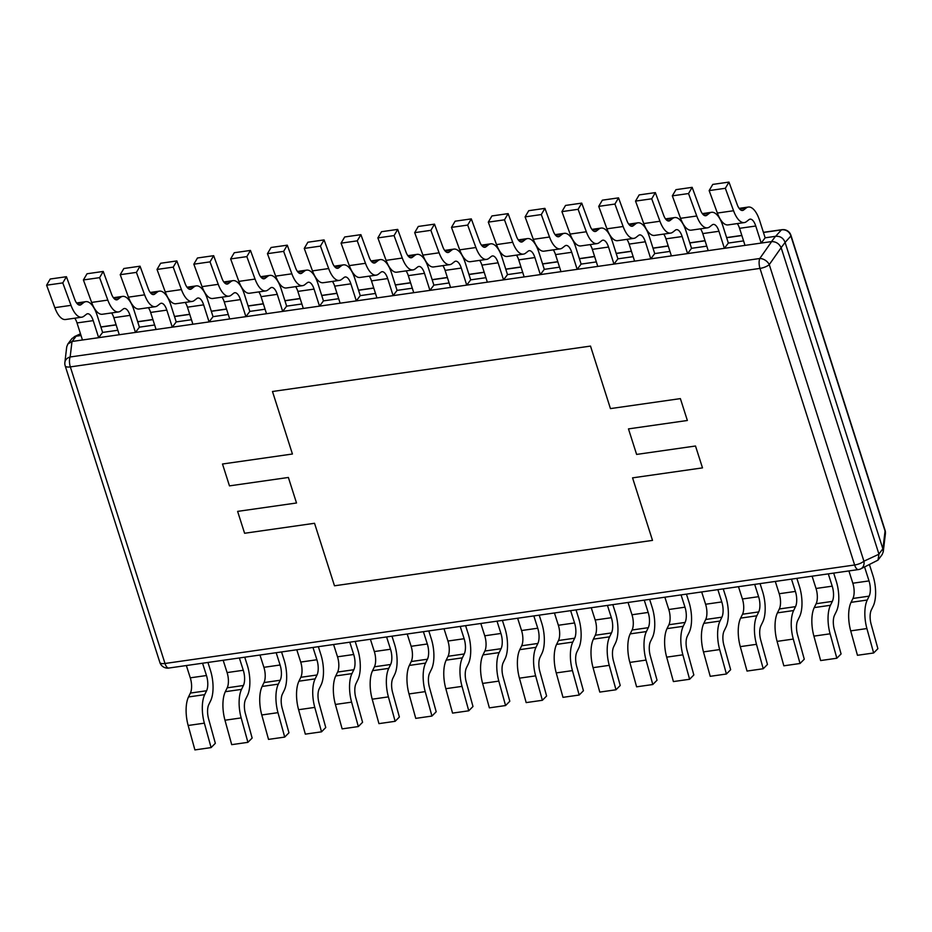 <?xml version="1.0" encoding="UTF-8"?>
<svg xmlns="http://www.w3.org/2000/svg" width="932" height="932" viewBox="0 0 932 932"><rect width="100%" height="100%" fill="white"/><g stroke="black" fill="none" stroke-linecap="round" stroke-linejoin="round"><path stroke-width="1.4" d="M272.482 391.498L590.504 346.087L610.448 408.6L680.383 398.616L687.362 420.483L628.471 428.895L687.362 420.483L680.383 398.616L610.448 408.6L590.504 346.087L272.482 391.498L292.427 454.012L272.482 391.498M222.492 464.008L292.427 454.012L222.492 464.008L229.47 485.875L288.372 477.464L296.516 502.989L237.613 511.388L296.516 502.989L288.372 477.464L229.47 485.875L222.492 464.008M244.603 533.267L237.613 511.388L244.603 533.267L314.538 523.283L244.603 533.267M334.483 585.797L314.538 523.283L334.483 585.797L652.505 540.385L334.483 585.797M632.56 477.86L652.505 540.385L632.56 477.86L702.495 467.876L632.56 477.86M695.505 446.009L702.495 467.876L695.505 446.009L636.614 454.42L628.471 428.895L636.614 454.42L695.505 446.009M70.343 366.893A8.155 3.355 -98.1 0 1 70.156 356.979A8.155 6.699 -173.2 0 0 64.879 362.42A8.155 8.155 0 0 0 65.205 365.868A8.155 2.819 -17.7 0 0 70.343 366.893L164.999 663.479A8.155 2.819 162.3 0 1 159.861 662.454A8.155 8.155 0 0 0 168.785 668.046A8.155 3.355 -98.1 0 1 164.999 663.479L854.632 564.99A8.155 3.355 81.9 0 0 858.419 569.568A8.155 8.155 0 0 0 860.702 568.893A8.155 6.477 -114.9 0 0 863.917 561.192A8.155 2.819 162.3 0 1 854.632 564.99L759.988 268.404A8.155 2.819 -17.7 0 0 769.273 264.606A8.155 5.336 -144.9 0 0 759.79 258.502A8.155 3.355 81.9 0 0 759.988 268.404L70.343 366.893M67.85 344.001L72.02 338.456L76.109 336.207L72.16 341.462L67.85 344.001L66.731 346.786L64.879 362.42M72.16 341.462L771.673 241.574L759.79 258.502L70.156 356.979L71.997 341.496M737.305 223.587A12.232 5.033 81.9 0 1 739.565 228.328L745.006 245.384L761.199 243.066L765.149 237.811L775.622 236.309C780.235 235.982 783.393 238.021 785.093 242.413L781.144 247.679C779.152 243.66 775.995 241.633 771.673 241.574M781.202 247.83L878.969 554.202L863.917 561.192L769.273 264.606L781.144 247.679M785.152 242.576L882.919 548.936L883.256 551.802L882.138 554.598L877.979 560.144L878.969 554.202M860.702 568.893L877.979 560.144M763.401 232.336L781.983 229.68A8.155 3.355 81.9 0 0 781.412 229.901A8.155 7.84 42.1 0 1 790.895 236.006L885.051 531.042A8.155 6.699 6.8 0 1 885.4 533.756A8.155 8.155 0 0 0 885.074 530.308A8.155 2.819 162.3 0 1 885.051 531.042L882.919 548.936M76.109 336.207L81.026 335.508M74.758 318.196A12.232 5.033 81.9 0 1 77.018 322.938L82.459 339.994L98.664 337.675L102.613 332.421L117.84 330.254M111.572 312.942A12.232 5.033 81.9 0 1 113.832 317.684L119.273 334.739L135.466 332.421L139.416 327.167L154.642 324.988M148.374 307.688A12.232 5.033 81.9 0 1 150.635 312.43L156.075 329.485L172.28 327.167L176.218 321.913L191.456 319.734M185.188 302.422A12.232 5.033 81.9 0 1 187.449 307.176L192.889 324.22L209.083 321.913L213.032 316.659L228.258 314.48M221.991 297.168A12.232 5.033 81.9 0 1 224.251 301.921L229.691 318.965L245.897 316.659L249.834 311.393L265.072 309.226M258.805 291.914A12.232 5.033 81.9 0 1 261.065 296.656L266.505 313.711L282.699 311.393L286.648 306.139L301.875 303.972M295.607 286.66A12.232 5.033 81.9 0 1 297.867 291.401L303.308 308.457L319.513 306.139L323.451 300.885L338.689 298.706M332.421 281.406A12.232 5.033 81.9 0 1 334.681 286.147L340.122 303.203L356.315 300.885L360.265 295.63L375.491 293.452M369.223 276.14A12.232 5.033 81.9 0 1 371.484 280.893L376.924 297.937L393.118 295.63L397.067 290.376L412.305 288.198M406.037 270.886A12.232 5.033 81.9 0 1 408.298 275.639L413.738 292.683L429.932 290.376L433.881 285.122L449.108 282.944M442.84 265.632A12.232 5.033 81.9 0 1 445.1 270.373L450.54 287.429L466.734 285.122L470.683 279.856L485.922 277.689M479.654 260.377A12.232 5.033 81.9 0 1 481.914 265.119L487.354 282.175L503.548 279.856L507.497 274.602L522.724 272.424M516.456 255.123A12.232 5.033 81.9 0 1 518.716 259.865L524.157 276.921L540.35 274.602L544.3 269.348L559.538 267.169M553.27 249.858A12.232 5.033 81.9 0 1 555.53 254.611L560.971 271.666L577.164 269.348L581.114 264.094L596.34 261.915M590.072 244.603A12.232 5.033 81.9 0 1 592.333 249.357L597.773 266.401L613.967 264.094L617.916 258.84L633.154 256.661M626.887 239.349A12.232 5.033 81.9 0 1 629.147 244.102L634.587 261.146L650.781 258.84L654.73 253.574L669.957 251.407M663.689 234.095A12.232 5.033 81.9 0 1 665.949 238.837L671.389 255.892L687.583 253.574L691.532 248.32L706.771 246.153M700.503 228.841A12.232 5.033 81.9 0 1 702.763 233.583L708.203 250.638L724.397 248.32L728.346 243.066L743.573 240.887M78.812 304.927L81.107 304.601A12.232 5.033 -98.1 0 1 80.001 305.09A12.232 5.033 -98.1 0 1 74.642 299.16L66.428 276.711L50.235 279.017L46.6 285.204L54.825 307.665A24.477 10.054 -98.1 0 0 65.543 319.513L81.736 317.195A24.477 10.054 81.9 0 0 83.938 316.216L86.443 314.259A12.232 5.033 -98.1 0 1 87.538 313.769A12.232 5.033 -98.1 0 1 93.212 320.631L98.664 337.675M102.613 332.421L97.161 315.377A24.477 10.054 81.9 0 0 85.814 301.665A24.477 10.054 81.9 0 0 83.612 302.632L77.065 303.576M46.6 285.204L62.794 282.897L71.018 305.347A24.477 10.054 81.9 0 0 81.736 317.195M66.428 276.711L62.794 282.897M81.107 304.601L83.612 302.632M115.626 299.673L117.91 299.335A12.232 5.033 -98.1 0 1 116.815 299.824A12.232 5.033 -98.1 0 1 111.456 293.906L103.231 271.445L87.037 273.763L83.402 279.95L91.627 302.411A24.477 10.054 -98.1 0 0 102.345 314.259L118.539 311.94A24.477 10.054 81.9 0 0 120.741 310.962L123.245 309.005A12.232 5.033 -98.1 0 1 124.352 308.515A12.232 5.033 -98.1 0 1 130.026 315.377L135.466 332.421M139.416 327.167L133.975 310.111A24.477 10.054 81.9 0 0 122.616 296.399A24.477 10.054 81.9 0 0 120.414 297.378L113.867 298.322M83.402 279.95L99.608 277.643L107.821 300.092A24.477 10.054 81.9 0 0 118.539 311.94M103.231 271.445L99.608 277.643M117.91 299.335L120.414 297.378M152.429 294.407L154.724 294.081A12.232 5.033 -98.1 0 1 153.617 294.57A12.232 5.033 -98.1 0 1 148.258 288.652L140.045 266.191L123.851 268.509L120.216 274.695L128.441 297.157A24.477 10.054 -98.1 0 0 139.159 309.005L155.353 306.686A24.477 10.054 81.9 0 0 157.555 305.708L160.059 303.75A12.232 5.033 -98.1 0 1 161.154 303.261A12.232 5.033 -98.1 0 1 166.828 310.111L172.28 327.167M176.218 321.913L170.777 304.857A24.477 10.054 81.9 0 0 159.43 291.145A24.477 10.054 81.9 0 0 157.228 292.124L150.681 293.056M120.216 274.695L136.41 272.389L144.635 294.838A24.477 10.054 81.9 0 0 155.353 306.686M140.045 266.191L136.41 272.389M154.724 294.081L157.228 292.124M189.243 289.153L191.526 288.827A12.232 5.033 -98.1 0 1 190.431 289.316A12.232 5.033 -98.1 0 1 185.072 283.398L176.847 260.937L160.654 263.255L157.019 269.441L165.244 291.891A24.477 10.054 -98.1 0 0 175.962 303.739L192.155 301.432A24.477 10.054 81.9 0 0 194.357 300.453L196.862 298.496A12.232 5.033 -98.1 0 1 197.957 298.007A12.232 5.033 -98.1 0 1 203.642 304.857L209.083 321.913M213.032 316.659L207.591 299.603A24.477 10.054 81.9 0 0 196.233 285.891A24.477 10.054 81.9 0 0 194.031 286.87L187.483 287.802M157.019 269.441L173.224 267.123L181.437 289.584A24.477 10.054 81.9 0 0 192.155 301.432M176.847 260.937L173.224 267.123M191.526 288.827L194.031 286.87M226.045 283.899L228.34 283.573A12.232 5.033 -98.1 0 1 227.233 284.062A12.232 5.033 -98.1 0 1 221.874 278.132L213.661 255.683L197.468 257.989L193.833 264.187L202.058 286.637A24.477 10.054 -98.1 0 0 212.776 298.485L228.969 296.178A24.477 10.054 81.9 0 0 231.171 295.199L233.676 293.231A12.232 5.033 -98.1 0 1 234.771 292.741A12.232 5.033 -98.1 0 1 240.444 299.603L245.897 316.659M249.834 311.393L244.394 294.349A24.477 10.054 81.9 0 0 233.047 280.637A24.477 10.054 81.9 0 0 230.845 281.615L224.297 282.547M193.833 264.187L210.026 261.869L218.251 284.33A24.477 10.054 81.9 0 0 228.969 296.178M213.661 255.683L210.026 261.869M228.34 283.573L230.845 281.615M262.859 278.645L265.142 278.319A12.232 5.033 -98.1 0 1 264.047 278.808A12.232 5.033 -98.1 0 1 258.688 272.878L250.463 250.428L234.27 252.735L230.635 258.921L238.86 281.382A24.477 10.054 -98.1 0 0 249.578 293.231L265.771 290.912A24.477 10.054 81.9 0 0 267.973 289.934L270.478 287.976A12.232 5.033 -98.1 0 1 271.573 287.487A12.232 5.033 -98.1 0 1 277.258 294.349L282.699 311.393M286.648 306.139L281.208 289.095A24.477 10.054 81.9 0 0 269.849 275.383A24.477 10.054 81.9 0 0 267.647 276.361L261.1 277.293M230.635 258.921L246.84 256.615L255.053 279.076A24.477 10.054 81.9 0 0 265.771 290.912M250.463 250.428L246.84 256.615M265.142 278.319L267.647 276.361M299.661 273.391L301.956 273.064A12.232 5.033 -98.1 0 1 300.85 273.554A12.232 5.033 -98.1 0 1 295.491 267.624L287.277 245.174L271.084 247.481L267.449 253.667L275.674 276.128A24.477 10.054 -98.1 0 0 286.392 287.976L302.585 285.658A24.477 10.054 81.9 0 0 304.787 284.679L307.292 282.722A12.232 5.033 -98.1 0 1 308.387 282.233A12.232 5.033 -98.1 0 1 314.061 289.095L319.513 306.139M323.451 300.885L318.01 283.841A24.477 10.054 81.9 0 0 306.651 270.117A24.477 10.054 81.9 0 0 304.461 271.096L297.914 272.039M267.449 253.667L283.643 251.36L291.867 273.81A24.477 10.054 81.9 0 0 302.585 285.658M287.277 245.174L283.643 251.36M301.956 273.064L304.461 271.096M336.475 268.125L338.759 267.799A12.232 5.033 -98.1 0 1 337.664 268.288A12.232 5.033 -98.1 0 1 332.305 262.37L324.08 239.908L307.886 242.227L304.251 248.413L312.476 270.874A24.477 10.054 -98.1 0 0 323.194 282.722L339.388 280.404A24.477 10.054 81.9 0 0 341.59 279.425L344.094 277.468A12.232 5.033 -98.1 0 1 345.19 276.979A12.232 5.033 -98.1 0 1 350.875 283.829L356.315 300.885M360.265 295.63L354.824 278.575A24.477 10.054 81.9 0 0 343.465 264.863A24.477 10.054 81.9 0 0 341.263 265.841L334.716 266.773M304.251 248.413L320.457 246.106L328.67 268.556A24.477 10.054 81.9 0 0 339.388 280.404M324.08 239.908L320.457 246.106M338.759 267.799L341.263 265.841M373.278 262.871L375.573 262.544A12.232 5.033 -98.1 0 1 374.466 263.034A12.232 5.033 -98.1 0 1 369.107 257.115L360.894 234.654L344.689 236.973L341.065 243.159L349.29 265.608A24.477 10.054 -98.1 0 0 360.008 277.456L376.202 275.15A24.477 10.054 81.9 0 0 378.404 274.171L380.908 272.214A12.232 5.033 -98.1 0 1 382.003 271.725A12.232 5.033 -98.1 0 1 387.677 278.575L393.118 295.63M397.067 290.376L391.626 273.321A24.477 10.054 81.9 0 0 380.268 259.609A24.477 10.054 81.9 0 0 378.077 260.587L371.53 261.519M341.065 243.159L357.259 240.84L365.484 263.302A24.477 10.054 81.9 0 0 376.202 275.15M360.894 234.654L357.259 240.84M375.573 262.544L378.077 260.587M410.092 257.616L412.375 257.29A12.232 5.033 -98.1 0 1 411.28 257.78A12.232 5.033 -98.1 0 1 405.921 251.861L397.696 229.4L381.503 231.707L377.868 237.905L386.093 260.354A24.477 10.054 -98.1 0 0 396.811 272.202L413.004 269.896A24.477 10.054 81.9 0 0 415.206 268.917L417.711 266.96A12.232 5.033 -98.1 0 1 418.806 266.47A12.232 5.033 -98.1 0 1 424.491 273.321L429.932 290.376M433.881 285.122L428.44 268.067A24.477 10.054 81.9 0 0 417.082 254.354A24.477 10.054 81.9 0 0 414.88 255.333L408.333 256.265M377.868 237.905L394.073 235.586L402.286 258.048A24.477 10.054 81.9 0 0 413.004 269.896M397.696 229.4L394.073 235.586M412.375 257.29L414.88 255.333M446.894 252.362L449.189 252.036A12.232 5.033 -98.1 0 1 448.082 252.525A12.232 5.033 -98.1 0 1 442.723 246.596L434.51 224.146L418.305 226.453L414.682 232.65L422.907 255.1A24.477 10.054 -98.1 0 0 433.625 266.948L449.818 264.641A24.477 10.054 81.9 0 0 452.02 263.663L454.525 261.694A12.232 5.033 -98.1 0 1 455.62 261.205A12.232 5.033 -98.1 0 1 461.293 268.067L466.734 285.122M470.683 279.856L465.243 262.812A24.477 10.054 81.9 0 0 453.884 249.1A24.477 10.054 81.9 0 0 451.694 250.079L445.147 251.011M414.682 232.65L430.875 230.332L439.1 252.793A24.477 10.054 81.9 0 0 449.818 264.641M434.51 224.146L430.875 230.332M449.189 252.036L451.694 250.079M483.708 247.108L485.991 246.782A12.232 5.033 -98.1 0 1 484.896 247.271A12.232 5.033 -98.1 0 1 479.537 241.341L471.312 218.892L455.119 221.199L451.484 227.385L459.709 249.846A24.477 10.054 -98.1 0 0 470.427 261.694L486.62 259.376A24.477 10.054 81.9 0 0 488.822 258.397L491.327 256.44A12.232 5.033 -98.1 0 1 492.422 255.951A12.232 5.033 -98.1 0 1 498.107 262.812L503.548 279.856M507.497 274.602L502.057 257.558A24.477 10.054 81.9 0 0 490.698 243.835A24.477 10.054 81.9 0 0 488.496 244.813L481.949 245.757M451.484 227.385L467.689 225.078L475.903 247.528A24.477 10.054 81.9 0 0 486.62 259.376M471.312 218.892L467.689 225.078M485.991 246.782L488.496 244.813M520.51 241.854L522.805 241.516A12.232 5.033 -98.1 0 1 521.699 242.005A12.232 5.033 -98.1 0 1 516.34 236.087L508.126 213.626L491.921 215.944L488.298 222.131L496.523 244.592A24.477 10.054 -98.1 0 0 507.241 256.44L523.435 254.121A24.477 10.054 81.9 0 0 525.636 253.143L528.141 251.186A12.232 5.033 -98.1 0 1 529.236 250.696A12.232 5.033 -98.1 0 1 534.91 257.558L540.35 274.602M544.3 269.348L538.859 252.292A24.477 10.054 81.9 0 0 527.5 238.58A24.477 10.054 81.9 0 0 525.31 239.559L518.763 240.491M488.298 222.131L504.492 219.824L512.716 242.273A24.477 10.054 81.9 0 0 523.435 254.121M508.126 213.626L504.492 219.824M522.805 241.516L525.31 239.559M557.324 236.588L559.608 236.262A12.232 5.033 -98.1 0 1 558.513 236.751A12.232 5.033 -98.1 0 1 553.154 230.833L544.929 208.372L528.735 210.69L525.1 216.876L533.325 239.338A24.477 10.054 -98.1 0 0 544.043 251.174L560.237 248.867A24.477 10.054 81.9 0 0 562.439 247.889L564.943 245.931A12.232 5.033 -98.1 0 1 566.039 245.442A12.232 5.033 -98.1 0 1 571.724 252.292L577.164 269.348M581.114 264.094L575.673 247.038A24.477 10.054 81.9 0 0 564.314 233.326A24.477 10.054 81.9 0 0 562.113 234.305L555.565 235.237M525.1 216.876L541.306 214.558L549.519 237.019A24.477 10.054 81.9 0 0 560.237 248.867M544.929 208.372L541.306 214.558M559.608 236.262L562.113 234.305M594.127 231.334L596.422 231.008A12.232 5.033 -98.1 0 1 595.315 231.497A12.232 5.033 -98.1 0 1 589.956 225.579L581.743 203.118L565.538 205.436L561.914 211.622L570.139 234.072A24.477 10.054 -98.1 0 0 580.857 245.92L597.051 243.613A24.477 10.054 81.9 0 0 599.253 242.635L601.757 240.677A12.232 5.033 -98.1 0 1 602.853 240.188A12.232 5.033 -98.1 0 1 608.526 247.038L613.967 264.094M617.916 258.84L612.475 241.784A24.477 10.054 81.9 0 0 601.117 228.072A24.477 10.054 81.9 0 0 598.927 229.051L592.379 229.983M561.914 211.622L578.108 209.304L586.333 231.765A24.477 10.054 81.9 0 0 597.051 243.613M581.743 203.118L578.108 209.304M596.422 231.008L598.927 229.051M630.941 226.08L633.224 225.754A12.232 5.033 -98.1 0 1 632.129 226.243A12.232 5.033 -98.1 0 1 626.77 220.313L618.545 197.864L602.352 200.17L598.717 206.368L606.942 228.818A24.477 10.054 -98.1 0 0 617.66 240.666L633.853 238.359A24.477 10.054 81.9 0 0 636.055 237.38L638.56 235.412A12.232 5.033 -98.1 0 1 639.655 234.922A12.232 5.033 -98.1 0 1 645.34 241.784L650.781 258.84M654.73 253.574L649.289 236.53A24.477 10.054 81.9 0 0 637.931 222.818A24.477 10.054 81.9 0 0 635.729 223.797L629.182 224.729M598.717 206.368L614.922 204.05L623.135 226.511A24.477 10.054 81.9 0 0 633.853 238.359M618.545 197.864L614.922 204.05M633.224 225.754L635.729 223.797M667.743 220.826L670.038 220.5A12.232 5.033 -98.1 0 1 668.931 220.989A12.232 5.033 -98.1 0 1 663.572 215.059L655.359 192.609L639.154 194.916L635.531 201.102L643.756 223.564A24.477 10.054 -98.1 0 0 654.474 235.412L670.667 233.093A24.477 10.054 81.9 0 0 672.869 232.115L675.362 230.157A12.232 5.033 -98.1 0 1 676.469 229.668A12.232 5.033 -98.1 0 1 682.142 236.53L687.583 253.574M691.532 248.32L686.092 231.276A24.477 10.054 81.9 0 0 674.733 217.564A24.477 10.054 81.9 0 0 672.543 218.542L665.996 219.474M635.531 201.102L651.724 198.796L659.949 221.245A24.477 10.054 81.9 0 0 670.667 233.093M655.359 192.609L651.724 198.796M670.038 220.5L672.543 218.542M704.545 215.572L706.84 215.245A12.232 5.033 -98.1 0 1 705.745 215.723A12.232 5.033 -98.1 0 1 700.386 209.805L692.161 187.344L675.968 189.662L672.333 195.848L680.558 218.309A24.477 10.054 -98.1 0 0 691.276 230.157L707.47 227.839A24.477 10.054 81.9 0 0 709.671 226.86L712.176 224.903A12.232 5.033 -98.1 0 1 713.271 224.414A12.232 5.033 -98.1 0 1 718.956 231.276L724.397 248.32M728.346 243.066L722.906 226.01A24.477 10.054 81.9 0 0 711.547 212.298A24.477 10.054 81.9 0 0 709.345 213.277L702.798 214.22M672.333 195.848L688.538 193.541L696.752 215.991A24.477 10.054 81.9 0 0 707.47 227.839M692.161 187.344L688.538 193.541M706.84 215.245L709.345 213.277M741.359 210.306L743.654 209.98A12.232 5.033 -98.1 0 1 742.548 210.469A12.232 5.033 -98.1 0 1 737.189 204.551L728.975 182.09L712.77 184.408L709.147 190.594L717.372 213.055A24.477 10.054 -98.1 0 0 728.09 224.903L744.284 222.585A24.477 10.054 81.9 0 0 746.485 221.606L748.978 219.649A12.232 5.033 -98.1 0 1 750.085 219.16A12.232 5.033 -98.1 0 1 755.759 226.01L761.199 243.066M765.149 237.811L759.708 220.756A24.477 10.054 81.9 0 0 748.349 207.044A24.477 10.054 81.9 0 0 746.159 208.022L739.612 208.954M709.147 190.594L725.341 188.287L733.566 210.737A24.477 10.054 81.9 0 0 744.284 222.585M728.975 182.09L725.341 188.287M743.654 209.98L746.159 208.022M867.249 600.033L869.137 596.142L852.943 598.461L851.056 602.34L867.249 600.033A24.477 10.054 81.9 0 0 866.9 628.552L873.645 652.983L877.886 648.695L871.14 624.265A12.232 5.033 -98.1 0 1 871.315 610.006L873.202 606.126A24.477 10.054 81.9 0 0 872.969 575.65L869.509 564.804M864.605 567.075L869.02 580.904A12.232 5.033 -98.1 0 1 869.137 596.142M852.943 598.461A12.232 5.033 81.9 0 0 852.827 583.222L848.901 570.92M873.645 652.983L857.452 655.289L850.706 630.871A24.477 10.054 -98.1 0 1 851.056 602.34M830.447 605.287L832.334 601.396L816.141 603.715L814.242 607.594L830.447 605.287A24.477 10.054 81.9 0 0 830.097 633.807L836.843 658.237L841.072 653.949L834.338 629.531A12.232 5.033 -98.1 0 1 834.513 615.26L836.4 611.38A24.477 10.054 81.9 0 0 836.167 580.904L833.674 573.098M828.292 573.867L832.218 586.17A12.232 5.033 -98.1 0 1 832.334 601.396M816.141 603.715A12.232 5.033 81.9 0 0 816.024 588.476L812.098 576.174M836.843 658.237L820.638 660.555L813.904 636.125A24.477 10.054 -98.1 0 1 814.242 607.594M793.633 610.542L795.52 606.65L779.327 608.969L777.439 612.86L793.633 610.542A24.477 10.054 81.9 0 0 793.283 639.061L800.029 663.491L804.269 659.215L797.524 634.785A12.232 5.033 -98.1 0 1 797.699 620.526L799.586 616.635A24.477 10.054 81.9 0 0 799.353 586.17L796.86 578.353M791.478 579.122L795.404 591.424A12.232 5.033 -98.1 0 1 795.52 606.65M779.327 608.969A12.232 5.033 81.9 0 0 779.21 593.731L775.284 581.44M800.029 663.491L783.835 665.809L777.09 641.379A24.477 10.054 -98.1 0 1 777.439 612.86M756.831 615.796L758.718 611.916L742.524 614.223L740.625 618.114L756.831 615.796A24.477 10.054 81.9 0 0 756.481 644.327L763.226 668.745L767.455 664.469L760.722 640.039A12.232 5.033 -98.1 0 1 760.896 625.78L762.784 621.889A24.477 10.054 81.9 0 0 762.551 591.424L760.058 583.607M754.675 584.376L758.601 596.678A12.232 5.033 -98.1 0 1 758.718 611.916M742.524 614.223A12.232 5.033 81.9 0 0 742.408 598.985L738.482 586.694M763.226 668.745L747.021 671.063L740.288 646.633A24.477 10.054 -98.1 0 1 740.625 618.114M720.017 621.05L721.904 617.17L705.71 619.477L703.823 623.368L720.017 621.05A24.477 10.054 81.9 0 0 719.667 649.581L726.412 674.011L730.653 669.724L723.908 645.293A12.232 5.033 -98.1 0 1 724.082 631.034L725.97 627.143A24.477 10.054 81.9 0 0 725.737 596.678L723.244 588.873M717.861 589.63L721.787 601.932A12.232 5.033 -98.1 0 1 721.904 617.17M705.71 619.477A12.232 5.033 81.9 0 0 705.594 604.251L701.668 591.948M726.412 674.011L710.219 676.317L703.474 651.887A24.477 10.054 -98.1 0 1 703.823 623.368M683.214 626.316L685.102 622.425L668.908 624.743L667.009 628.622L683.214 626.316A24.477 10.054 81.9 0 0 682.865 654.835L689.61 679.265L693.839 674.978L687.105 650.548A12.232 5.033 -98.1 0 1 687.28 636.288L689.167 632.409A24.477 10.054 81.9 0 0 688.934 601.932L686.441 594.127M681.059 594.896L684.985 607.186A12.232 5.033 -98.1 0 1 685.102 622.425M668.908 624.743A12.232 5.033 81.9 0 0 668.792 609.505L664.866 597.202M689.61 679.265L673.405 681.572L666.671 657.153A24.477 10.054 -98.1 0 1 667.009 628.622M646.4 631.57L648.288 627.679L632.094 629.997L630.207 633.877L646.4 631.57A24.477 10.054 81.9 0 0 646.051 660.089L652.796 684.519L657.037 680.232L650.291 655.813A12.232 5.033 -98.1 0 1 650.466 641.542L652.353 637.663A24.477 10.054 81.9 0 0 652.12 607.186L649.627 599.381M644.245 600.15L648.171 612.441A12.232 5.033 -98.1 0 1 648.288 627.679M632.094 629.997A12.232 5.033 81.9 0 0 631.978 614.759L628.052 602.456M652.796 684.519L636.603 686.826L629.857 662.407A24.477 10.054 -98.1 0 1 630.207 633.877M609.598 636.824L611.485 632.933L595.292 635.251L593.404 639.131L609.598 636.824A24.477 10.054 81.9 0 0 609.248 665.343L615.994 689.773L620.223 685.498L613.489 661.068A12.232 5.033 -98.1 0 1 613.664 646.808L615.551 642.917A24.477 10.054 81.9 0 0 615.318 612.441L612.825 604.635M607.443 605.404L611.369 617.706A12.232 5.033 -98.1 0 1 611.485 632.933M595.292 635.251A12.232 5.033 81.9 0 0 595.175 620.013L591.249 607.722M615.994 689.773L599.789 692.092L593.055 667.662A24.477 10.054 -98.1 0 1 593.404 639.131M572.784 642.078L574.671 638.199L558.478 640.505L556.59 644.396L572.784 642.078A24.477 10.054 81.9 0 0 572.434 670.609L579.18 695.027L583.42 690.752L576.675 666.322A12.232 5.033 -98.1 0 1 576.85 652.062L578.737 648.171A24.477 10.054 81.9 0 0 578.504 617.706L576.011 609.889M570.629 610.658L574.555 622.96A12.232 5.033 -98.1 0 1 574.671 638.199M558.478 640.505A12.232 5.033 81.9 0 0 558.361 625.267L554.435 612.976M579.18 695.027L562.986 697.346L556.241 672.916A24.477 10.054 -98.1 0 1 556.59 644.396M535.982 647.332L537.869 643.453L521.675 645.76L519.788 649.651L535.982 647.332A24.477 10.054 81.9 0 0 535.632 675.863L542.377 700.293L546.606 696.006L539.873 671.576A12.232 5.033 -98.1 0 1 540.047 657.316L541.935 653.425A24.477 10.054 81.9 0 0 541.702 622.96L539.209 615.143M533.826 615.912L537.752 628.215A12.232 5.033 -98.1 0 1 537.869 643.453M521.675 645.76A12.232 5.033 81.9 0 0 521.559 630.533L517.633 618.231M542.377 700.293L526.172 702.6L519.439 678.17A24.477 10.054 -98.1 0 1 519.788 649.651M499.168 652.586L501.055 648.707L484.861 651.014L482.974 654.905L499.168 652.586A24.477 10.054 81.9 0 0 498.818 681.117L505.563 705.547L509.804 701.26L503.059 676.83A12.232 5.033 -98.1 0 1 503.233 662.57L505.121 658.691A24.477 10.054 81.9 0 0 504.888 628.215L502.395 620.409M497.012 621.178L500.938 633.469A12.232 5.033 -98.1 0 1 501.055 648.707M484.861 651.014A12.232 5.033 81.9 0 0 484.745 635.787L480.819 623.485M505.563 705.547L489.37 707.854L482.625 683.424A24.477 10.054 -98.1 0 1 482.974 654.905M462.365 657.852L464.252 653.961L448.059 656.279L446.172 660.159L462.365 657.852A24.477 10.054 81.9 0 0 462.016 686.371L468.761 710.801L472.99 706.514L466.256 682.084A12.232 5.033 -98.1 0 1 466.431 667.825L468.318 663.945A24.477 10.054 81.9 0 0 468.085 633.469L465.592 625.663M460.21 626.432L464.136 638.723A12.232 5.033 -98.1 0 1 464.252 653.961M448.059 656.279A12.232 5.033 81.9 0 0 447.942 641.041L444.016 628.739M468.761 710.801L452.556 713.108L445.822 688.69A24.477 10.054 -98.1 0 1 446.172 660.159M425.551 663.106L427.438 659.215L411.245 661.534L409.358 665.413L425.551 663.106A24.477 10.054 81.9 0 0 425.213 691.626L431.947 716.056L436.188 711.768L429.442 687.35A12.232 5.033 -98.1 0 1 429.617 673.079L431.504 669.199A24.477 10.054 81.9 0 0 431.271 638.723L428.778 630.917M423.396 631.686L427.322 643.989A12.232 5.033 -98.1 0 1 427.438 659.215M411.245 661.534A12.232 5.033 81.9 0 0 411.128 646.295L407.202 633.993M431.947 716.056L415.754 718.374L409.008 693.944A24.477 10.054 -98.1 0 1 409.358 665.413M388.749 668.361L390.636 664.481L374.443 666.788L372.555 670.679L388.749 668.361A24.477 10.054 81.9 0 0 388.399 696.88L395.145 721.31L399.374 717.034L392.64 692.604A12.232 5.033 -98.1 0 1 392.815 678.345L394.702 674.453A24.477 10.054 81.9 0 0 394.469 643.989L391.976 636.172M386.594 636.94L390.52 649.243A12.232 5.033 -98.1 0 1 390.636 664.481M374.443 666.788A12.232 5.033 81.9 0 0 374.326 651.55L370.4 639.259M395.145 721.31L378.94 723.628L372.206 699.198A24.477 10.054 -98.1 0 1 372.555 670.679M351.935 673.615L353.822 669.735L337.629 672.042L335.741 675.933L351.935 673.615A24.477 10.054 81.9 0 0 351.597 702.146L358.331 726.564L362.571 722.288L355.826 697.858A12.232 5.033 -98.1 0 1 356.001 683.599L357.888 679.708A24.477 10.054 81.9 0 0 357.655 649.243L355.162 641.426M349.78 642.195L353.706 654.497A12.232 5.033 -98.1 0 1 353.822 669.735M337.629 672.042A12.232 5.033 81.9 0 0 337.512 656.804L333.586 644.513M358.331 726.564L342.137 728.882L335.392 704.452A24.477 10.054 -98.1 0 1 335.741 675.933M315.132 678.869L317.02 674.989L300.826 677.296L298.939 681.187L315.132 678.869A24.477 10.054 81.9 0 0 314.783 707.4L321.528 731.83L325.757 727.543L319.024 703.112A12.232 5.033 -98.1 0 1 319.198 688.853L321.086 684.962A24.477 10.054 81.9 0 0 320.853 654.497L318.36 646.692M312.977 647.46L316.903 659.751A12.232 5.033 -98.1 0 1 317.02 674.989M300.826 677.296A12.232 5.033 81.9 0 0 300.71 662.069L296.784 649.767M321.528 731.83L305.323 734.136L298.59 709.706A24.477 10.054 -98.1 0 1 298.939 681.187M278.319 684.135L280.206 680.244L264.012 682.562L262.125 686.441L278.319 684.135A24.477 10.054 81.9 0 0 277.981 712.654L284.714 737.084L288.955 732.797L282.21 708.367A12.232 5.033 -98.1 0 1 282.384 694.107L284.272 690.228A24.477 10.054 81.9 0 0 284.039 659.751L281.546 651.946M276.175 652.715L280.089 665.005A12.232 5.033 -98.1 0 1 280.206 680.244M264.012 682.562A12.232 5.033 81.9 0 0 263.896 667.324L259.97 655.021M284.714 737.084L268.521 739.391L261.776 714.972A24.477 10.054 -98.1 0 1 262.125 686.441M241.516 689.389L243.403 685.498L227.21 687.816L225.323 691.695L241.516 689.389A24.477 10.054 81.9 0 0 241.167 717.908L247.912 742.338L252.141 738.051L245.407 713.632A12.232 5.033 -98.1 0 1 245.582 699.361L247.469 695.482A24.477 10.054 81.9 0 0 247.236 665.005L244.743 657.2M239.361 657.969L243.287 670.271A12.232 5.033 -98.1 0 1 243.403 685.498M227.21 687.816A12.232 5.033 81.9 0 0 227.093 672.578L223.167 660.275M247.912 742.338L231.707 744.656L224.973 720.226A24.477 10.054 -98.1 0 1 225.323 691.695M204.702 694.643L206.589 690.752L190.396 693.07L188.509 696.961L204.702 694.643A24.477 10.054 81.9 0 0 204.364 723.162L211.098 747.592L215.339 743.317L208.593 718.887A12.232 5.033 -98.1 0 1 208.768 704.627L210.655 700.736A24.477 10.054 81.9 0 0 210.422 670.271L207.929 662.454M202.559 663.223L206.473 675.525A12.232 5.033 -98.1 0 1 206.589 690.752M190.396 693.07A12.232 5.033 81.9 0 0 190.279 677.832L186.353 665.541M211.098 747.592L194.905 749.911L188.159 725.48A24.477 10.054 -98.1 0 1 188.509 696.961M775.459 236.344L771.51 241.598M882.872 548.785L878.923 554.039M785.093 242.413L790.895 236.006A8.155 2.819 -17.7 0 0 790.918 235.272L885.074 530.308M763.448 232.464L781.412 229.901L775.622 236.309M100.901 327.074L116.127 324.907M137.715 321.82L152.941 319.641M174.517 316.565L189.744 314.387M211.331 311.311L226.558 309.133M248.133 306.057L263.36 303.879M284.936 300.791L300.174 298.624M321.75 295.537L336.976 293.359M358.552 290.283L373.79 288.105M395.366 285.029L410.593 282.85M432.168 279.775L447.407 277.596M468.982 274.509L484.209 272.342M505.785 269.255L521.023 267.088M542.599 264.001L557.825 261.822M579.401 258.747L594.639 256.568M616.215 253.492L631.442 251.314M653.017 248.227L668.256 246.06M689.831 242.972L705.058 240.805M726.634 237.718L741.872 235.54M80.571 334.087L75.946 336.231M77.018 322.938L93.212 320.631M71.018 305.347L54.825 307.665M113.832 317.684L130.026 315.377M107.821 300.092L91.627 302.411M150.635 312.43L166.828 310.111M144.635 294.838L128.441 297.157M187.449 307.176L203.642 304.857M181.437 289.584L165.244 291.891M224.251 301.921L240.444 299.603M218.251 284.33L202.058 286.637M261.065 296.656L277.258 294.349M255.053 279.076L238.86 281.382M297.867 291.401L314.061 289.095M291.867 273.81L275.674 276.128M334.681 286.147L350.875 283.829M328.67 268.556L312.476 270.874M371.484 280.893L387.677 278.575M365.484 263.302L349.29 265.608M408.298 275.639L424.491 273.321M402.286 258.048L386.093 260.354M445.1 270.373L461.293 268.067M439.1 252.793L422.907 255.1M481.914 265.119L498.107 262.812M475.903 247.528L459.709 249.846M518.716 259.865L534.91 257.558M512.716 242.273L496.523 244.592M555.53 254.611L571.724 252.292M549.519 237.019L533.325 239.338M592.333 249.357L608.526 247.038M586.333 231.765L570.139 234.072M629.147 244.102L645.34 241.784M623.135 226.511L606.942 228.818M665.949 238.837L682.142 236.53M659.949 221.245L643.756 223.564M702.763 233.583L718.956 231.276M696.752 215.991L680.558 218.309M739.565 228.328L755.759 226.01M733.566 210.737L717.372 213.055M869.02 580.904L852.827 583.222M850.706 630.871L866.9 628.552M832.218 586.17L816.024 588.476M813.904 636.125L830.097 633.807M795.404 591.424L779.21 593.731M777.09 641.379L793.283 639.061M758.601 596.678L742.408 598.985M740.288 646.633L756.481 644.327M721.787 601.932L705.594 604.251M703.474 651.887L719.667 649.581M684.985 607.186L668.792 609.505M666.671 657.153L682.865 654.835M648.171 612.441L631.978 614.759M629.857 662.407L646.051 660.089M611.369 617.706L595.175 620.013M593.055 667.662L609.248 665.343M574.555 622.96L558.361 625.267M556.241 672.916L572.434 670.609M537.752 628.215L521.559 630.533M519.439 678.17L535.632 675.863M500.938 633.469L484.745 635.787M482.625 683.424L498.818 681.117M464.136 638.723L447.942 641.041M445.822 688.69L462.016 686.371M427.322 643.989L411.128 646.295M409.008 693.944L425.213 691.626M390.52 649.243L374.326 651.55M372.206 699.198L388.399 696.88M353.706 654.497L337.512 656.804M335.392 704.452L351.597 702.146M316.903 659.751L300.71 662.069M298.59 709.706L314.783 707.4M280.089 665.005L263.896 667.324M261.776 714.972L277.981 712.654M243.287 670.271L227.093 672.578M224.973 720.226L241.167 717.908M206.473 675.525L190.279 677.832M188.159 725.48L204.364 723.162M168.785 668.046L858.419 569.568M100.866 326.946L116.092 324.779M137.668 321.691L152.895 319.513M174.482 316.437L189.709 314.259M211.284 311.183L226.511 309.005M248.098 305.929L263.325 303.75M284.901 300.663L300.127 298.496M321.703 295.409L336.941 293.242M358.517 290.155L373.744 287.976M395.319 284.901L410.558 282.722M432.133 279.647L447.36 277.468M468.936 274.381L484.174 272.214M505.75 269.127L520.976 266.96M542.552 263.873L557.79 261.694M579.366 258.618L594.593 256.44M616.168 253.364L631.407 251.186M652.983 248.11L668.209 245.931M689.785 242.844L705.023 240.677M726.599 237.59L741.825 235.412M80.49 333.796L74.141 336.743M790.918 235.272A8.155 8.155 0 0 0 781.983 229.68M885.4 533.756L883.256 551.802M65.205 365.868L159.861 662.454M85.814 301.665L76.587 302.982M122.616 296.399L113.401 297.716M159.43 291.145L150.203 292.462M196.233 285.891L187.017 287.207M233.047 280.637L223.82 281.953M269.849 275.383L260.634 276.699M306.651 270.117L297.436 271.433M343.465 264.863L334.25 266.179M380.268 259.609L371.053 260.925M417.082 254.354L407.867 255.671M453.884 249.1L444.669 250.417M490.698 243.835L481.483 245.151M527.5 238.58L518.285 239.897M564.314 233.326L555.099 234.643M601.117 228.072L591.902 229.389M637.931 222.818L628.716 224.134M674.733 217.564L665.518 218.88M711.547 212.298L702.332 213.614M748.349 207.044L739.134 208.36"/></g></svg>

